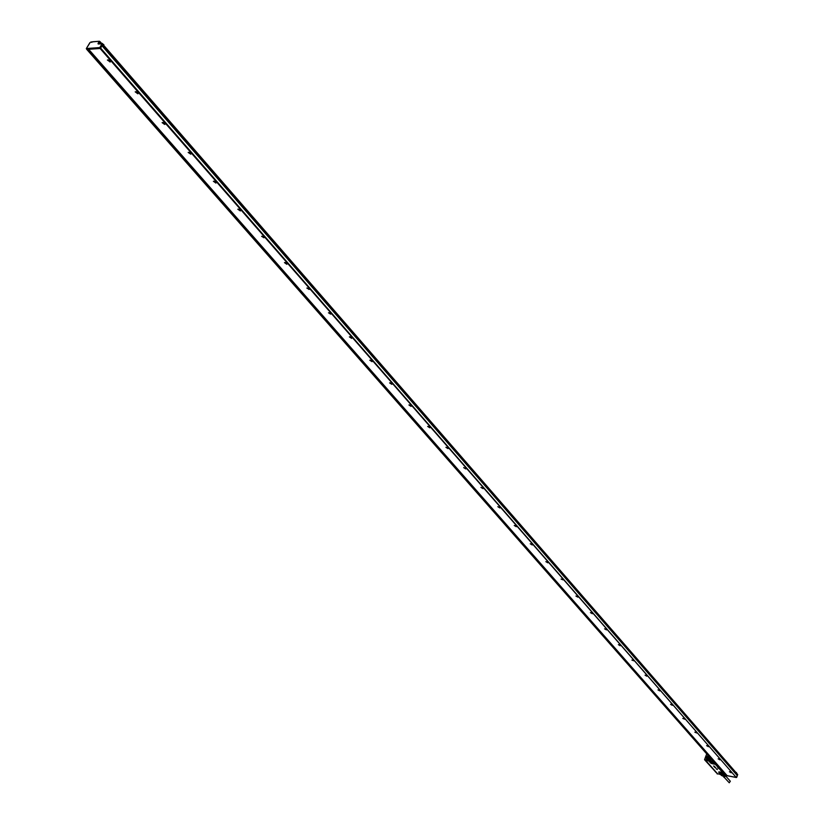 <?xml version="1.0" encoding="UTF-8"?>
<svg xmlns="http://www.w3.org/2000/svg" width="824" height="824" viewBox="0 0 824 824"><rect width="100%" height="100%" fill="white"/><g stroke="black" fill="none" stroke-linecap="round" stroke-linejoin="round"><path stroke-width="1.24" d="M710.154 757.802L709.958 758.327M708.661 759.471L706.714 759.079M707.013 756.514L708.424 755.824L707.013 756.514M710.134 757.771L709.495 758.883L706.704 759.069L706.735 756.844C706.137 759.306 707.044 759.975 709.464 758.852L710.092 757.73M709.485 757.297L708.712 756.484L707.476 756.865L707.002 758.121L707.764 758.883L709.011 758.502L709.485 757.297L707.898 757.349L707.425 758.544M706.415 754.691L707.507 754.794L706.436 754.65L705.478 757.143L706.395 754.712M704.582 759.594L705.478 757.143L704.602 759.821L707.62 760.655L710.988 758.739M704.932 760.161L717.168 773.571M711.225 763.446L709.433 761.304L707.62 760.655L709.824 760.624L709.804 761.304L713.224 762.046L715.284 763.621M717.735 768.05L718.786 768.401M716.262 768.916L717.426 769.575M715.479 767.741L716.025 768.04M715.5 767.587L714.645 767.185M715.16 767.185L714.346 766.856M714.758 766.835L714.161 766.135M713.872 766.31L714.614 766.392M709.309 757.761L708.516 757.452L708.176 758.78M720.434 773.994L717.107 773.87M724.255 774.611L720.629 773.973L718.755 772.191L722.617 772.747M709.351 761.613L710.741 763.117L714.552 764.167L715.119 763.848L713.553 762.355M709.763 761.438L713.162 762.138M714.851 767.474L715.428 767.566M714.027 766.536L714.562 766.588M714.181 766.33L713.594 765.97M707.929 758.049L708.393 758.708M708.362 758.544L709.227 757.977M716.746 773.118L705.674 760.377M724.152 774.766L723.348 775.539L722.257 774.344M724.203 774.406L722.978 773.005M723.163 773.54L723.781 774.272L721.144 773.736L720.67 772.881L723.163 773.54M722.833 772.871L724.275 774.529M713.728 762.509L715.448 763.817M711.452 762.746L710.968 761.87L714.099 763.292L710.844 761.953L711.452 762.746M713.357 762.241L713.327 761.397M713.739 761.87L713.224 762.046L713.872 762.427M709.845 761.428L712.595 761.84M716.983 773.149L705.756 760.604L717.024 773.221M716.396 772.706L705.952 760.923L716.035 772.469M721.927 774.972L722.627 775.775L721.649 775.58L720.65 774.406M720.423 774.509L721.752 774.931M722.669 774.642L721.803 774.993L721.175 774.282M722.627 775.775L723.348 775.539M722.184 775.703L724.966 774.622M722.051 775.683L724.718 774.756M722.71 776.136L724.77 774.745M724.152 776.95L725.161 774.869M724.111 777.073L725.491 775.508L725.141 774.817L723.73 776.723L725.089 774.766M724.409 777.187L725.378 775.168M724.368 777.31L725.697 775.796L725.347 775.116M723.771 777.166L725.882 776.054L725.614 775.528M725.893 776.218L730.322 781.245L729.261 782.779L724.409 777.526M102.032 45.691L737.171 775.436M726.964 775.528L725.594 775.302L727.108 775.652L88.652 49.296L100.106 48.492L736.223 777.423L727.108 775.652M725.717 775.394L736.357 777.537L737.202 775.353M736.738 777.3L737.696 774.519L102.856 44.403L102.073 45.608L101.991 44.527M86.757 49.255L100.013 48.431L102.073 45.608L737.171 775.353M102.856 44.403L737.459 774.272M102.866 44.311L101.877 44.383M737.531 774.375L102.876 44.362M101.764 44.362L100.95 43.806L102.3 43.404L103.824 45.413M91.742 42.385L91.145 42.117L92.02 42.168M101.228 43.301L100.106 42.014L98.962 43.929M736.584 772.84L735.605 772.139M98.901 43.929L100.003 42.086L99.632 41.458M736.512 772.654L735.513 772.026M103.855 44.671L101.589 43.239M411.207 406.047L408.91 404.955L411.052 406.387L409.93 405.048M429.798 427.78L428.686 426.513M483.049 488.663L480.928 487.427L483.152 488.426M682.777 718.384L684.775 719.228M107.625 60.111L110.117 61.666M135.424 91.928L137.896 93.431M162.318 122.694L164.759 124.156M213.55 181.321L215.888 182.691M237.971 209.265L240.248 210.594M261.641 236.344L263.876 237.631M284.589 262.609L286.783 263.865M306.858 288.091L309.237 289.296L306.847 288.05M328.477 312.832L330.826 314.006L328.457 312.801M349.469 336.851L351.786 337.994L349.469 336.831M369.873 360.191L372.149 361.303L369.863 360.181M389.69 382.872L391.946 383.963L389.69 382.872M408.972 404.934L411.186 405.985L408.972 404.934M427.728 426.389L429.912 427.419L427.718 426.399M445.969 447.278L448.122 448.266L445.969 447.278M463.737 467.599L465.509 468.588L463.727 467.599M481.031 487.396L482.771 488.354L481.02 487.396M497.881 506.678L499.591 507.605L497.871 506.678M514.3 525.454L516.318 526.34L514.289 525.465M530.306 543.768L532.294 544.623L530.296 543.778M545.91 561.628L547.6 562.483L545.9 561.628M561.134 579.045L563.049 579.849M575.986 596.03L577.665 596.844L575.966 596.03M590.478 612.613L592.332 613.386M618.443 644.615L620.142 645.728L618.391 644.625M631.946 660.055L633.718 660.766M645.13 675.144L646.778 676.216L645.068 675.144M658.026 689.884L659.653 690.594L657.995 689.884M670.623 704.304L672.219 705.334L670.561 704.304M729.59 771.758L731.146 772.768L729.549 771.758M718.291 758.842L719.877 759.862L718.271 758.842M706.755 745.638L708.362 746.688L706.745 745.638M694.972 732.155L696.671 732.814M682.911 718.363L684.559 719.064L682.89 718.363M110.303 61.625L107.584 59.925M136.939 92.113L138.051 93.39L137.072 93.297L135.383 91.752M163.832 122.9L164.893 124.125L163.966 124.043L162.277 122.549M215.054 181.558L216.022 182.671L215.208 182.609L213.519 181.208M240.433 210.563L237.94 209.162M264.082 237.611L261.641 236.261M285.279 262.568L286.773 264.277L284.455 262.609L286.762 264.277L284.579 262.547M563.06 579.869L561.072 579.056M592.353 613.396L590.458 612.613M633.728 660.786L631.884 660.065M696.682 732.835L694.941 732.155M107.398 60.049L110.21 61.965L107.398 60.049M135.208 91.866L137.969 93.74L135.208 91.866M162.112 122.652L164.81 124.465L162.112 122.652M213.375 181.29L215.96 183.021L213.375 181.29M237.806 209.234L240.34 210.934L237.806 209.234M349.376 336.872L351.673 338.376L349.376 336.872M369.78 360.212L372.036 361.685L369.78 360.212M389.608 382.903L391.822 384.344L389.608 382.903M427.656 426.42L429.788 427.8L427.656 426.42M445.908 447.298L448.009 448.647L445.908 447.298M463.665 467.62L465.756 468.938L463.665 467.62M497.82 506.688L499.859 507.945L497.82 506.688M514.238 525.475L516.257 526.701L514.238 525.475M530.244 543.789L532.242 544.983L530.244 543.789M545.849 561.638L547.826 562.813L545.849 561.638M575.924 596.04L577.861 597.163L575.924 596.04M590.417 612.623L592.332 613.726L590.417 612.623M604.569 628.815L606.464 629.886L604.569 628.815M657.964 689.894L659.787 690.893L657.964 689.894M729.425 771.779L731.29 772.634M718.137 758.852L720.083 759.656M706.611 745.658L708.568 746.472M694.828 732.176L696.795 733M188.16 152.44L190.797 154.212L188.16 152.44M188.315 152.347L190.9 153.851M188.346 152.481L190.808 154.201M102.011 45.722L100.641 48.111L736.223 777.423M100.641 48.111L100.106 48.492M102.032 45.794L737.202 775.497L736.574 777.207M727.015 775.549L88.58 49.275M108.232 59.915L110.107 62.058L108.284 59.925M136.053 91.752L137.484 93.39M136.094 91.763L137.855 93.823M162.956 122.549L164.326 124.115M188.995 152.347L190.303 153.851M214.209 181.208L215.455 182.64M214.25 181.218L215.847 183.093M238.641 209.172L239.825 210.542M262.31 236.282L263.453 237.58L262.351 236.292M263.484 237.621L264.051 237.611M307.558 288.06L308.629 289.296L307.599 288.07M329.188 312.821L330.177 313.985M350.179 336.862L351.168 337.984L350.221 336.872M370.584 360.212L371.5 361.252L370.625 360.222M390.411 382.903L391.287 383.902M409.693 404.975L410.527 405.933M428.449 426.441L429.242 427.357M109.139 60.286L110.303 61.615M189.85 152.708L190.869 153.861M239.475 209.523L240.453 210.645M263.134 236.622L264.092 237.714M286.093 262.897L287.02 263.958M308.351 288.4L309.257 289.43M329.971 313.151L330.733 314.016M350.962 337.181L351.807 338.149M371.356 360.531L372.18 361.478M391.173 383.222L391.977 384.139M410.445 405.284L411.217 406.181M429.18 426.75L429.943 427.615M88.642 49.059L86.695 49.244M108.521 59.987L109.983 61.666M136.331 91.825L137.979 93.72M163.224 122.621L164.563 124.146M189.263 152.43L190.54 153.882M214.477 181.29L215.692 182.681M238.898 209.255L240.062 210.583M262.578 236.354L263.68 237.621M285.537 262.64L286.598 263.855M307.816 288.142L308.825 289.296M329.435 312.893L330.403 314.006M350.437 336.934L351.354 337.994M370.831 360.284L372.046 361.674M390.658 382.985L391.503 383.953M162.998 122.56L164.367 124.125M189.036 152.358L190.344 153.851M238.682 209.183L239.866 210.553M285.32 262.578L286.402 263.814M329.219 312.832L330.249 314.006M390.452 382.913L391.328 383.912M409.734 404.986L410.568 405.944M428.48 426.451L429.283 427.368M708.393 755.793L706.982 756.484L706.724 759.172M707.157 759.481L709.526 758.904L707.157 759.481L706.971 756.473L708.372 755.773L706.415 757.266L707.661 759.615M709.526 758.904L710.164 757.812L709.526 758.904M710.206 757.853L709.557 758.935C707.26 760.171 706.178 759.604 706.322 757.225L708.279 755.67M706.456 754.712L707.589 754.887M710.566 758.265L707.291 760.14L704.633 759.594M707.291 760.14L710.69 758.399M720.434 773.891L718.621 772.109L719.187 771.954M711.936 763.663L715.397 764.353L722.71 772.665L719.146 771.831M704.942 760.171L705.746 760.428M705.663 760.367L717.22 773.417M721.402 774.169L717.127 773.88M713.213 761.273L709.824 760.624L711.287 759.079M723.791 774.138L720.557 772.953L723.781 774.272M723.091 772.994L724.337 774.323M102.197 45.505L737.274 775.281M725.841 775.508L736.192 777.423M108.634 60.039L110.066 61.666M136.444 91.876L138.02 93.668M163.348 122.663L164.862 124.403M189.376 152.471L190.622 153.892M214.59 181.332L215.775 182.691M239.012 209.296L240.392 210.872M262.691 236.395L263.762 237.631M285.65 262.681L286.948 264.164M307.918 288.184L308.907 289.306M329.538 312.935L330.486 314.016M350.54 336.975L351.436 338.005M370.934 360.325L371.799 361.314M390.761 383.026L391.884 384.303M410.033 405.089L410.816 405.985M428.789 426.554L429.438 427.429M86.335 48.719L100.013 48.431M86.839 49.358L86.365 48.523L90.146 42.508M100.662 47.977L99.55 47.596L100.538 48.101M100.157 48.369L99.55 47.596L86.365 48.523L89.888 42.673M102.403 44.939L101.661 44.434L99.931 47.329L101.96 44.589L102.392 45.083M86.335 48.678L725.594 775.302M92.504 41.767L99.467 41.262L98.2 44.002L100.909 43.878M98.035 43.507L99.21 41.282L92.195 41.89M100.034 41.797L99.21 41.282M99.271 41.447L100.003 42.086M98.221 43.981L100.971 43.785M101.074 43.734L100.168 41.87M109.252 60.348L110.282 61.543L109.242 60.348M137.042 92.175L138.051 93.328L137.042 92.175M163.935 122.972L164.903 124.084L163.925 122.972M215.157 181.62L216.063 182.66L215.157 181.62M263.237 236.673L264.092 237.662L263.227 236.673M286.186 262.959L287.01 263.907L286.186 262.959M308.454 288.452L309.257 289.378L308.444 288.452M330.063 313.202L330.846 314.099L330.063 313.202M351.055 337.232L351.807 338.108L351.045 337.232M371.439 360.582L372.18 361.427L371.439 360.582M391.256 383.273L391.977 384.097L391.256 383.273M410.527 405.336L411.104 405.995L410.527 405.336M429.263 426.801L429.943 427.574L429.263 426.791M726.871 775.549L88.374 49.244M721.433 774.179L719.774 774.395M706.034 761.026L705.529 760.305M721.35 775.332L720.856 774.776M101.795 44.362L101.311 43.806M91.577 42.076L91.052 41.859M100.137 41.725L101.465 43.25M725.532 775.26L86.705 49.337"/></g></svg>
